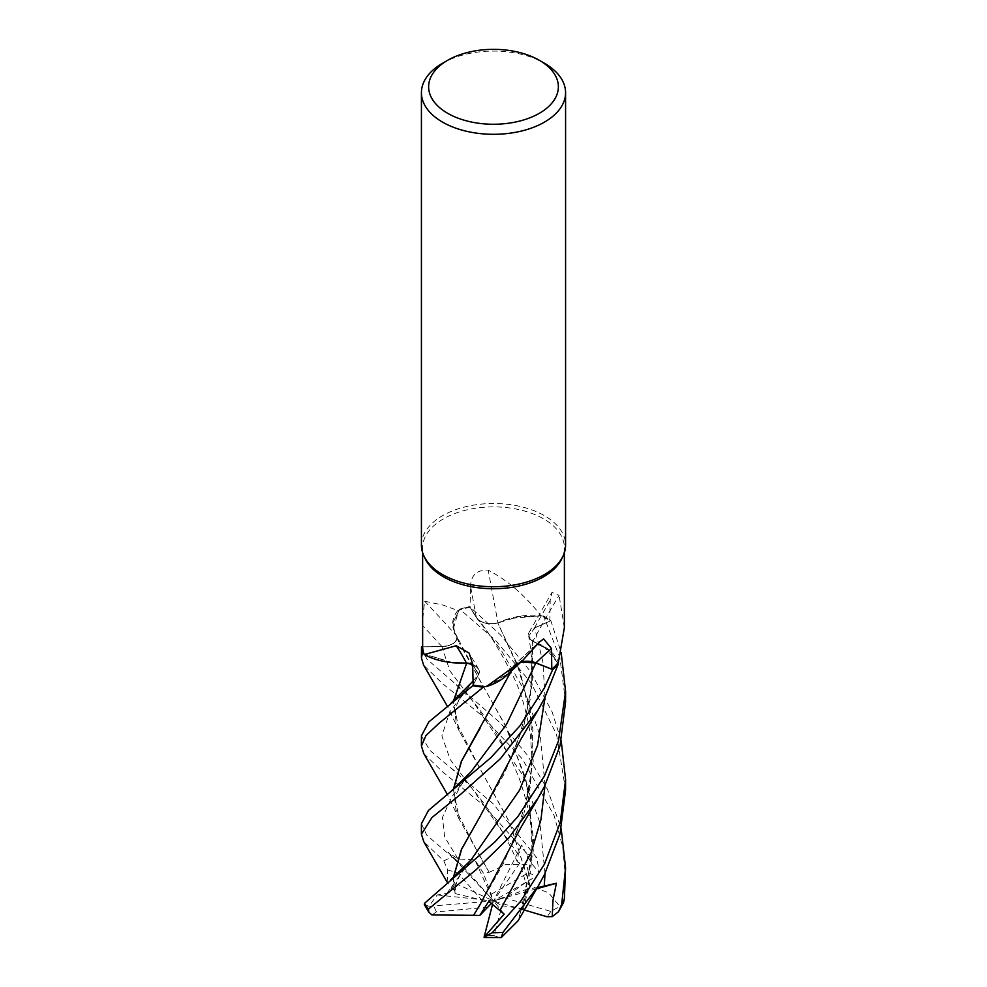 <?xml version="1.0" encoding="UTF-8"?>
<svg xmlns="http://www.w3.org/2000/svg" width="987" height="987" viewBox="0 0 987 987"><rect width="100%" height="100%" fill="white"/><g stroke="black" fill="none" stroke-linecap="round" stroke-linejoin="round"><path stroke-width="0.74" stroke-dasharray="4.93 3.7" d="M520.717 662.191L513.474 666.003L508.65 673.356A55.099 31.806 180 0 1 507.01 675.059M511.513 670.741L513.425 665.954L503.259 678.081L485.283 686.557L503.234 678.094L513.585 666.04M466.604 663.116C476.302 664.893 480.274 668.668 478.522 674.454L473.155 685.003L478.522 674.454L472.662 664.633M451.281 662.536L424.003 653.949L451.281 662.536M537.224 887.745L528.378 888.707L523.443 908.632L520.433 912.383L524.011 901.267L533.548 839.629L525.824 778.743L504.875 724.52L480.607 681.733L456.919 636.467C456.993 642.364 451.984 645.708 441.892 646.522L421.498 646.843L441.892 646.522C451.972 645.72 456.981 642.377 456.919 636.479L453.304 628.842A55.099 31.806 180 0 1 457.82 610.546L443.385 605.154L424.644 601.206L422.621 619.256M565.576 790.168L556.582 734.587L531.228 683.103L495.906 640.723L459.794 609.127L452.947 622.513L454.76 633.012L456.759 636.467L454.76 633.012L452.947 622.513L459.745 609.176A72.014 41.577 180 0 1 469.713 606.66L476.573 617.776C481.051 623.081 488.146 624.808 497.83 622.933C488.158 624.808 481.076 623.093 476.573 617.776L469.713 606.66L500.495 634.925L530.253 671.246L552.152 711.985L561.208 740.818M425.015 558.346A70.879 40.923 180 0 1 422.621 547.822A70.879 40.923 180 0 1 443.385 518.878A70.879 40.923 180 0 1 520.63 510.008A70.879 40.923 180 0 1 564.379 547.822A70.879 40.923 180 0 1 561.985 558.346M421.424 545.12A72.076 41.614 180 0 1 442.534 515.695A72.076 41.614 180 0 1 521.087 506.676A72.076 41.614 180 0 1 565.576 545.12M472.662 664.485A15.57 8.994 180 0 1 478.67 669.248A15.57 8.994 180 0 1 478.695 674.454L473.168 685.101M452.959 662.709L424.003 653.949M473.155 685.003L478.547 674.429L472.662 664.584M424.644 601.206A1219.821 718.388 -154.7 0 1 456.956 636.307A15.57 8.994 180 0 1 441.905 646.596L422.646 646.855M456.956 636.307A55.099 31.806 180 0 1 453.304 628.842L458.77 610.237A70.879 40.923 180 0 1 470.046 607.289L476.425 617.788A1216.49 229.515 -100.6 0 1 470.552 586.253L470.046 607.289M457.82 610.546A70.879 40.923 180 0 1 458.77 610.237L459.745 609.176A72.014 41.577 180 0 1 469.713 606.66L477.066 618.479C486.566 628.707 498.632 648.003 513.277 676.379C520.729 691.221 526.404 710.492 530.303 734.18L531.968 757.831L530.87 779.187L523.986 813.226L533.214 761.088L530.179 710.159L516.917 663.412L497.756 622.945L509.193 618.553A55.099 31.806 180 0 1 540.728 615.394C525.121 595.469 507.614 580.381 488.22 570.116C476.844 569.783 470.959 575.174 470.552 586.253M422.646 646.818L441.892 646.51C452.194 645.646 457.178 642.192 456.845 636.183M540.728 615.394A70.879 40.923 180 0 1 541.53 615.814L509.193 618.553A55.099 31.806 180 0 0 498.016 622.871A1219.821 230.144 -100.6 0 1 488.22 570.116M498.016 622.871A15.57 8.994 180 0 1 476.425 617.788M545.034 785.405L540.407 736.758L524.689 691.036L501.581 650.927L476.561 617.751C481.175 623.142 488.392 624.82 498.201 622.772M532.844 641.266A15.57 8.994 180 0 1 529.143 632.272A15.57 8.994 180 0 1 534.535 627.843L549.858 621.094L550.191 600.404L551.967 592.385L559.086 595.408A1219.821 1110.276 -37.3 0 0 532.844 641.266A55.099 31.806 180 0 1 543.405 646.078A55.099 31.806 180 0 1 558.358 662.4M564.379 627.609L559.086 595.408M543.405 646.078L557.914 662.98L549.488 650.519L532.881 641.155L543.405 646.078M565.576 702.065L559.9 657.873L543.677 616.036L519.372 616.456L497.756 622.994L519.347 616.456L543.578 616.024A72.014 41.577 180 0 1 550.795 620.724L534.658 627.942L528.662 635.998L532.881 641.106M545.034 697.303L542.899 662.08L534.658 627.942L528.674 636.072L534.658 627.942L550.795 620.724A72.014 41.577 180 0 0 543.578 616.024L541.53 615.814A70.879 40.923 180 0 1 549.858 621.094M485.283 686.557L508.65 673.356A55.099 31.806 180 0 0 513.302 666.077A1219.821 705.693 83.3 0 1 539.321 642.142M513.302 666.077A15.57 8.994 180 0 1 513.684 665.67A15.57 8.994 180 0 1 520.951 661.993M520.791 662.129L513.474 666.003L522.456 661.821M513.943 841.442L530.352 786.898L532.844 728.764L520.445 672.554L497.756 622.797M535.127 662.709L521.37 662.043M513.919 753.414L530.29 699.08L532.672 641.192L550.043 651.013L558.198 664.165M480.299 816.076L504.493 773.339L523.937 725.211L532.375 683.3L532.709 641.18L528.674 636.072L532.709 641.118M456.759 636.455L459.387 643.253L454.748 632.975M442.534 63.267A72.076 41.614 180 0 1 544.466 63.267M565.576 878.282L562.652 846.55L554.089 815.546L522.419 759.015L480.632 714.563L442.534 683.596L423.596 665.139M421.424 647.472L426.865 659.057L500.68 723.237L527.009 754.697L547.588 789.6L561.208 828.932M489.182 872.335L505.8 864.538L526.75 864.698L527.823 854.532L483.556 805.306L442.534 771.785L423.768 753.537M421.424 735.858L429.752 750.243L493.13 803.739L536.903 857.9L539.235 872.804L531.857 863.847L521.704 845.032L518.261 854.532L517.237 861.836L519.779 863.045L525.726 882.563L530.044 885.758L548.673 892.84L559.826 906.461L563.491 902.599M421.424 823.75L426.803 835.224L463.039 866.401L448.049 852.274L458.079 859.011L474.87 859.837L483.47 873.248L489.157 872.261L459.35 819.543L453.354 789.464M447.16 882.205L447.728 869.954L443.829 860.972L423.805 841.726M534.658 627.942L550.845 620.7L561.184 652.58M525.886 661.438L535.756 662.931M530.192 885.672L509.576 822.183L459.325 731.268L453.341 701.362M530.044 885.758L509.563 822.405L480.657 769.946L456.117 722.077L453.526 701.202M480.151 904.437L503.826 862.798L523.986 813.226M513.474 666.003L480.027 728.406M453.526 789.316L456.117 810.191L480.681 858.085M489.12 872.113L480.57 857.888M424.311 904.548L428.938 906.263L437.216 894.95L446.84 893.432L455.698 883.513L455.081 893.568L453.526 877.431M454.316 890.545L447.284 882.44M454.094 890.484L453.354 877.579M520.396 912.383L518.187 920.674M520.568 912.407L533.288 850.782L528.156 787.552L507.503 729.677L459.387 643.253M525.726 882.563L504.16 897.714L550.758 911.42L559.826 906.461M488.158 907.164L436.501 911.889L431.961 914.961M428.95 906.263L493.5 900.934L483.47 873.248M437.216 894.95L493.5 900.934L474.87 859.837M491.489 894.086L528.464 872.742L526.75 864.698M524.06 909.965L493.5 900.934L455.698 883.513M455.081 893.568L481.594 899.922L457.857 873.026L447.728 869.954M536.607 888.806L493.5 900.934L481.594 899.922M463.039 866.401L493.5 900.934L528.378 888.707M543.677 616.036A72.076 41.614 180 0 1 550.845 620.7M459.794 609.127A72.076 41.614 180 0 1 469.689 606.623M523.443 908.632L502.099 905.795L493.919 935.614L499.78 937.65M448.049 852.274L493.5 900.934L502.099 905.795M539.235 872.804L536.052 876.456L493.5 900.934L491.477 903.29M492.612 904.129L493.5 900.934L488.775 901.353M504.172 914.085L493.5 900.934L504.16 897.714M521.704 845.032L493.5 900.934L519.779 863.045M478.695 674.454A1216.49 423.324 126.7 0 0 472.65 664.078M441.905 646.596A1216.49 716.426 -154.7 0 0 422.633 625.61M534.535 627.843A1216.49 1107.241 -37.3 0 1 550.191 600.404M473.069 681.104L478.547 674.429M545.034 873.52L539.864 822.59L522.678 775.054L472.144 700.4L449.85 670.815L441.892 646.51M443.829 860.972A72.076 41.614 180 0 1 452.182 857.024M518.261 854.532L472.107 788.465L450.232 759.583L441.88 735.821L449.69 712.096L471.157 683.448C459.991 700.141 453.526 701.226 456.117 722.077M458.079 859.011L444.681 837.075L442.472 817.372L451.947 796.645L470.959 771.859C464.112 780.47 459.794 786.849 457.993 790.994C455.254 795.164 454.625 801.567 456.117 810.191M446.84 893.432L470.885 860.133M524.011 901.267C530.056 880.256 531.734 863.267 531.907 851.793C531.833 825.12 529.982 812.535 521.716 785.8C517.879 772.204 503.543 743.667 495.326 732.009C486.825 719.239 479.09 708.691 472.144 700.4L450.38 679.266M436.501 911.889A60.071 34.681 180 0 1 434.157 906.3M550.758 911.42A60.071 34.681 180 0 1 546.971 916.738M527.823 854.532A72.076 41.614 180 0 1 536.903 857.9M457.857 873.026A60.071 34.681 180 0 1 466.333 870.003M528.464 872.742A60.071 34.681 180 0 1 536.052 876.456M493.919 935.614A60.071 34.681 180 0 1 483.988 935.182M422.621 552.695L422.621 547.822M478.67 669.248L469.146 653.098M529.143 632.272L551.967 592.385M513.684 665.67L540.592 640.933M523.937 725.211L531.191 687.742C532.881 672.665 532.042 655.442 528.674 636.06L528.674 635.998M564.379 552.695L564.379 547.822M459.325 731.268L447.333 706.174M450.689 767.701L457.302 773.117L472.107 788.465C491.477 811.696 506.516 836.149 517.237 861.836M537.73 798.767L538.1 798.138M459.35 819.543L447.321 794.301M461.077 864.735L451.047 856.148M470.898 860.121C465.198 866.87 460.88 873.273 457.919 879.343C455.525 885.043 454.588 889.608 455.106 893.038M538.199 886.092L537.718 886.906"/><path stroke-width="1.48" d="M521.37 662.043L520.717 662.191M486.369 686.619L522.888 660.241L507.01 675.059A55.099 31.806 180 0 1 486.369 686.619A70.879 40.923 180 0 1 485.283 686.557L483.42 687.075A72.014 41.577 180 0 1 472.785 685.731L428.851 721.892L421.424 735.858M472.662 664.633L466.654 663.079L452.959 662.709A55.099 31.806 180 0 1 424.225 654.566A70.879 40.923 180 0 1 424.003 653.949L422.559 653.098A72.014 41.577 180 0 1 421.498 646.843L421.424 657.897L422.485 653.049A72.076 41.614 180 0 1 421.437 646.843M539.371 60.318L544.466 63.267A72.076 41.614 180 0 1 565.576 92.692L565.576 545.12A72.076 41.614 180 0 1 563.158 555.829L561.985 558.346A70.879 40.923 180 0 1 543.615 576.753A70.879 40.923 180 0 1 475.105 587.339A70.879 40.923 180 0 1 425.015 558.346L423.855 555.829A72.076 41.614 180 0 1 421.424 545.12L421.424 92.692A72.076 41.614 180 0 1 442.534 63.267L447.629 60.318A64.871 37.457 180 0 1 539.371 60.318A64.871 37.457 180 0 1 539.371 113.283A64.871 37.457 180 0 1 447.629 113.283A64.871 37.457 180 0 1 447.629 60.318L442.534 63.267M422.621 552.695L422.646 646.855A70.879 40.923 180 0 0 424.003 653.949L422.559 653.098L424.003 653.949M424.225 654.566L456.228 645.72L469.146 653.098L472.65 664.078L473.168 685.101A70.879 40.923 180 0 0 485.283 686.557L483.42 687.075L485.283 686.557M522.888 660.241L539.321 642.142L543.615 638.91L551.486 648.508L551.795 669.186L535.941 662.857A1216.49 703.768 83.3 0 1 551.486 648.508M563.158 555.829A72.076 41.614 180 0 1 544.466 574.545A72.076 41.614 180 0 1 474.796 585.316A72.076 41.614 180 0 1 423.855 555.829M565.576 92.692A72.076 41.614 180 0 1 544.466 122.117A72.076 41.614 180 0 1 465.913 131.135A72.076 41.614 180 0 1 421.424 92.692M452.959 662.709A55.099 31.806 180 0 0 466.395 663.005A1219.821 424.484 126.7 0 0 456.228 645.72M466.395 663.005A15.57 8.994 180 0 1 472.662 664.485M472.662 664.584L466.53 663.153M423.768 753.537L421.424 746.049L425.928 735.586L438.968 723.311L483.42 687.075A72.014 41.577 180 0 1 472.785 685.731L473.155 685.003M422.646 646.818L421.498 646.843A72.014 41.577 180 0 0 422.572 653.098L422.485 653.049M423.805 841.726L421.424 834.237L431.961 817.532L460.855 794.116L500.384 758.719L537.927 710.282L544.466 698.414L558.223 664.226L557.914 662.98A70.879 40.923 180 0 0 558.358 662.4L564.379 627.609L564.379 552.695M520.951 661.993A15.57 8.994 180 0 1 535.941 662.857M551.795 669.186A70.879 40.923 180 0 0 557.914 662.98L558.198 664.165A72.014 41.577 180 0 1 552.695 669.581L535.855 662.968L520.791 662.129M535.756 662.931L552.695 669.581L535.127 662.709M447.333 706.174L423.596 665.139L421.424 657.897M483.322 687.1A72.076 41.614 180 0 1 472.773 685.768M561.208 740.818L565.576 779.594L560.209 822.652L544.466 864.156L520.741 901.205L492.217 932.74L484.062 937.292L504.172 914.085L488.775 901.353L479.781 915.442L473.6 915.331L480.151 904.437M538.199 886.092L518.187 920.661L501.248 937.539L502.988 932.382L538.199 886.092L544.466 874.63L560.036 833.855L565.576 790.168L565.576 779.594M558.198 664.165A72.014 41.577 180 0 1 552.695 669.581L544.466 687.828L520.026 725.753L490.884 757.634L428.432 810.463L421.424 823.75L421.424 834.237M544.466 775.967L517.854 816.631L495.166 841.701L424.558 903.278L424.311 904.548L428.802 912.161L428.481 909.089L476.363 869.498L508.724 838L538.1 798.138L544.466 786.528L560.061 745.617L565.576 702.065L565.576 691.455L558.494 740.83L544.466 775.967M522.456 661.821L525.886 661.438M453.341 701.362L466.666 663.104M558.506 911.741L563.491 902.599L564.391 898.663L565.576 867.758L561.64 904.697L558.506 911.741L552.226 916.627L552.991 900.341L556.384 883.242L537.224 887.745M453.526 701.202L466.641 663.116M473.624 915.307L431.961 914.961L428.802 912.161M473.538 915.393L480.015 904.672L520.47 828.253L538.1 798.138M480.027 728.406L461.558 761.113L453.526 789.316M453.354 789.464L461.361 761.322L511.513 670.741M561.184 652.58L565.576 691.455M453.526 877.431L461.632 849.165L480.299 816.076M447.284 882.44L423.657 841.479M453.354 877.579L461.41 849.4L479.966 816.631L520.865 739.362L537.927 710.282M561.208 828.932L565.576 867.758M479.781 915.442L491.477 903.29M552.226 916.627L546.971 916.738L524.06 909.965M556.384 883.242L536.607 888.806M558.223 664.226A72.076 41.614 180 0 1 552.745 669.605M484.58 937.477L501.248 937.539M484.062 937.292L492.612 904.129M535.855 662.968L506.516 724.335L470.959 771.859L450.775 791.549M502.988 932.382A72.076 41.614 180 0 1 492.217 932.74M428.481 909.089A72.076 41.614 180 0 1 424.558 903.278M450.714 703.497L473.069 681.104M500.088 910.248L531.253 852.484L540.938 819.654L545.034 785.405M470.885 860.133L519.581 790.143L537.496 745.555L545.034 697.303M544.232 886.203L545.034 873.52M564.391 898.663A72.076 41.614 180 0 1 561.64 904.697M421.424 735.623L421.424 746.049M447.321 794.301L423.645 753.34M470.898 860.121L450.714 879.725"/></g></svg>
